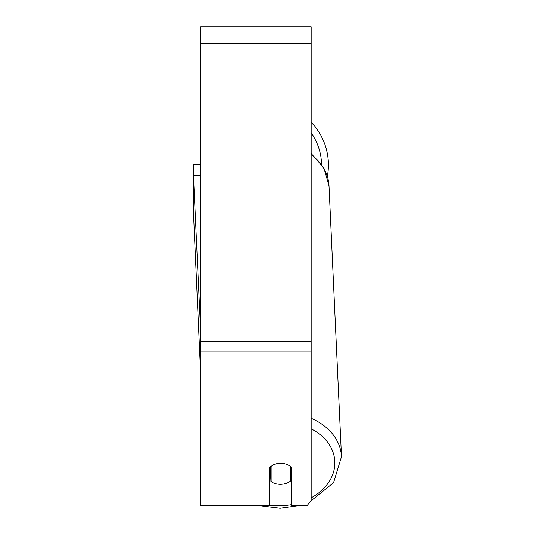 <?xml version="1.0" encoding="UTF-8"?>
<svg xmlns="http://www.w3.org/2000/svg" width="535" height="535" viewBox="0 0 535 535"><rect width="100%" height="100%" fill="white"/><g stroke="black" fill="none" stroke-linecap="round" stroke-linejoin="round"><path stroke-width="0.8" d="M290.398 466.286L290.398 481.099A13.823 10.586 -2.6 0 1 280.728 484.309A13.823 10.586 -2.6 0 1 271.051 481.467L271.051 466.293M269.673 474.351A13.823 10.586 -2.6 0 0 270.763 475.254L271.051 481.467M271.051 466.346A13.823 10.586 -2.6 0 1 273.746 464.714A13.823 10.586 0 0 1 291.789 467.503L291.789 505.622L307.15 505.622L311.143 500.325L311.143 351.936L200.558 351.936L200.558 505.622L269.673 505.622L269.673 467.503M291.789 473.328A13.823 10.586 -2.6 0 1 290.398 474.659M270.763 475.254L270.763 466.513M311.143 351.936L311.143 26.75L200.558 26.75L200.558 351.936M328.423 164.981A61.512 61.512 0 0 0 311.143 122.234A61.512 61.512 0 0 1 327.373 176.269M193.643 175.794L193.643 164.292L200.558 164.292M200.558 371.364L193.483 212.856L193.483 175.794L200.391 175.661L200.558 179.218M193.483 175.794L200.558 329.005M206.838 505.622L213.712 505.622M291.789 504.619A54.603 41.81 -2.6 0 1 280.273 505.782A54.603 41.81 -2.6 0 1 269.673 505.187M311.143 428.869A54.603 41.81 -2.6 0 1 311.143 497.858M311.143 154.555A61.512 47.1 -2.6 0 1 329.012 185.792L341.517 456.676A61.512 47.1 177.4 0 0 311.143 418.256M311.143 43.335L200.558 43.335M311.143 341.276L200.558 341.276M321.502 164.238A54.603 54.603 0 0 0 311.143 132.974M258.759 505.622L280.2 508.25L298.818 505.622M311.143 153.425L323.896 168.064L329.012 185.792M310.273 501.482L333.566 482.697L341.517 456.676"/></g></svg>
